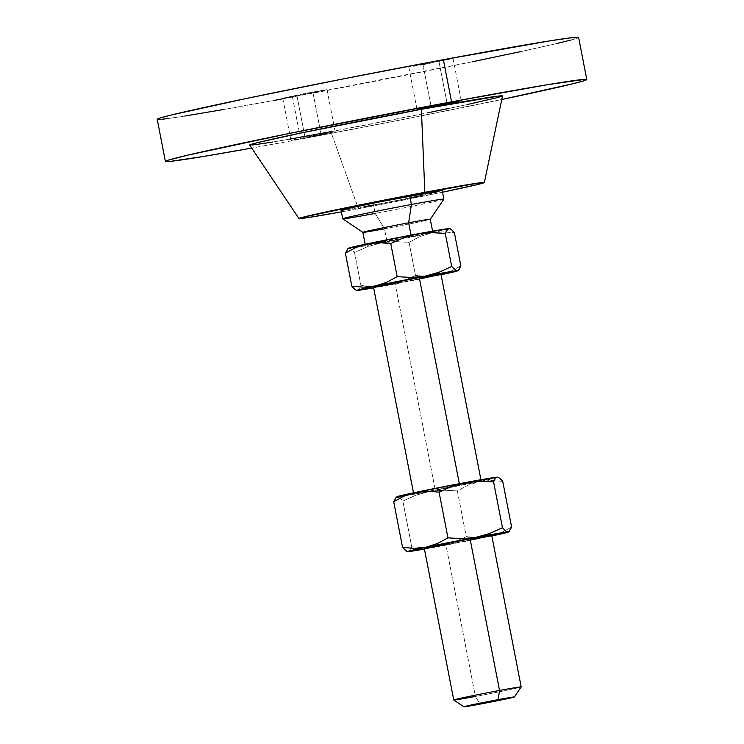 <?xml version="1.0" encoding="UTF-8"?>
<svg xmlns="http://www.w3.org/2000/svg" width="744" height="744" viewBox="0 0 744 744"><rect width="100%" height="100%" fill="white"/><g stroke="black" fill="none" stroke-linecap="round" stroke-linejoin="round"><path stroke-width="0.56" stroke-dasharray="3.72 2.79" d="M422.992 64.737L453.04 58.478L438.839 60.822L447.023 102.951L438.839 60.822L453.031 58.469L408.791 67.081L422.992 64.737L431.027 106.067L422.992 64.737M296.977 95.883L327.016 89.624L312.824 91.968L321.008 134.097L335.209 131.753L305.161 138.012L296.977 95.883L282.785 98.236L304.315 93.586L327.016 89.615L296.977 95.883L305.161 138.012L335.2 131.744L290.969 140.365L305.161 138.012L290.96 140.356L321.008 134.097L312.824 91.968L282.776 98.227L296.977 95.883M424.759 548.123L424.285 548.347A34.345 0.67 169 0 0 445.916 544.766L475.397 696.431L480.047 704.112L475.397 696.431A34.345 0.67 169 0 0 521.172 686.907A34.345 0.67 -11 0 1 475.397 696.431L445.916 544.766A34.345 0.67 169 0 0 491.7 535.224L486.502 536.61M453.766 700.011A34.345 0.67 169 0 0 475.397 696.431M373.507 287.128A34.345 0.67 169 0 0 395.138 283.557L435.268 489.998A34.345 0.67 -11 0 1 428.637 491.217A34.345 0.67 -11 0 1 413.627 493.57A34.345 0.67 -11 0 1 422.378 491.403A34.345 0.67 -11 0 1 458.146 484.27A34.345 0.67 -11 0 1 459.411 484.028L459.411 484.028A34.345 0.67 -11 0 1 473.9 481.433A34.345 0.67 -11 0 1 481.052 480.457A34.345 0.67 -11 0 1 478.578 481.201A34.345 0.67 -11 0 1 449.432 487.292A34.345 0.67 -11 0 1 435.268 489.998L395.138 283.557A34.345 0.67 169 0 0 440.922 274.024L435.724 275.401M342.742 218.801A51.513 1.004 169 0 0 375.181 213.426L384.49 228.789L386.954 241.428A34.345 0.67 -11 0 1 380.324 242.646A34.345 0.67 -11 0 1 365.313 244.999A34.345 0.67 -11 0 1 374.065 242.832A34.345 0.67 -11 0 1 409.832 235.699A34.345 0.67 -11 0 1 411.097 235.457L432.72 231.877L418.491 235.225L365.323 245.008L411.097 235.457A34.345 0.67 -11 0 1 425.577 232.863A34.345 0.67 -11 0 1 432.738 231.895A34.345 0.67 -11 0 1 430.255 232.63A34.345 0.67 -11 0 1 401.118 238.722A34.345 0.67 -11 0 1 386.954 241.428L384.49 228.789A34.345 0.67 169 0 0 430.274 219.257A34.345 0.67 -11 0 1 384.49 228.789L375.181 213.426L373.544 205L375.181 213.426A51.513 1.004 169 0 0 443.852 199.15M341.087 210.357A51.513 1.004 169 0 0 373.544 205L412.232 197.467M249.686 145.071A128.777 2.511 169 0 0 330.82 131.669L358.45 208.729A94.442 1.841 -11 0 1 341.384 211.873L358.45 208.729L330.82 131.669L427.54 112.828M157.217 119.31A214.635 4.194 169 0 0 292.448 96.999L300.632 139.128A214.635 4.194 -11 0 1 251.714 148.093L300.632 139.128L292.448 96.999L472.096 61.817M362.867 232.37L362.858 232.37A34.345 0.67 169 0 0 384.49 228.789M348.731 248.115L359.733 246.729L400.356 239.215L435.714 232.026L448.967 228.585M348.48 248.236A51.513 1.004 169 0 0 349.085 248.31A51.513 1.004 169 0 0 356.404 247.278A51.513 1.004 169 0 0 380.919 242.925A51.513 1.004 169 0 0 382.081 242.702A51.513 1.004 169 0 0 399.556 239.363A51.513 1.004 169 0 0 430.86 233.058A51.513 1.004 169 0 0 432.962 232.612A51.513 1.004 169 0 0 447.414 229.338L448.195 229.133M520.772 51.587L556.279 43.664M571.067 40.009L578.525 37.312M157.756 118.882L157.291 119.384M158.844 119.505L162.415 119.217M167.967 118.547L184.782 116.045M222.912 109.619L273.532 100.505M282.878 98.775L292.448 96.999A214.635 4.194 169 0 0 578.6 37.395M501.763 99.491A214.635 4.194 -11 0 1 300.632 139.128L402.272 119.626L501.763 99.491M449.078 108.392L467.809 104.42M250.663 145.173L252.802 145.006M272.871 142.02L289.1 139.24M330.82 131.669A128.777 2.511 169 0 0 502.507 95.93M442.513 192.212A94.442 1.841 -11 0 1 358.45 208.729L442.513 192.212M420.844 195.691L442.206 190.678A51.513 1.004 169 0 1 373.544 205M341.812 210.041L341.105 210.375M342.333 210.338L364.681 206.637M443.861 199.122A51.513 1.004 -11 0 1 375.181 213.426M347.978 248.701L350.303 248.543L354.535 252.523L360.97 285.622L358.376 290.048L360.97 285.622L373.023 286.403L382.091 286.031L441.071 274.759A51.513 1.004 -11 0 1 439.044 275.187L427.335 276.387L415.487 275.447L427.335 276.387L439.044 275.187A51.513 1.004 -11 0 1 389.103 285.054L402.681 281.251L415.487 275.447L409.051 242.349L394.952 241.568L380.919 242.925L367.341 246.72L354.535 252.523L360.97 285.622L375.069 286.403L389.103 285.054L402.681 281.251L415.487 275.447L409.051 242.349L419.635 236.685L430.86 233.058L442.568 231.858L454.417 232.788L442.568 231.858L430.86 233.058L419.635 236.685L409.051 242.349L394.952 241.568L380.919 242.925L367.341 246.72L354.535 252.523L350.303 248.543L347.681 248.933M447.414 229.338A51.513 1.004 169 0 0 449.59 228.622A51.513 1.004 169 0 0 449.553 228.585M356.051 290.207L357.269 290.439L356.051 290.207M444.745 273.662L450.269 271.56L441.062 274.722M450.269 271.56L460.852 265.887L450.269 271.56M389.103 285.054A51.513 1.004 -11 0 1 373.646 287.863L389.103 285.054M420.937 278.535L395.138 283.557M379.691 286.319L374.334 287.119M373.516 287.137L373.99 286.914M397.054 496.676L412.539 494.518L448.678 487.776L488.259 479.666L497.28 477.146M398.626 497.113L402.848 501.084L411.739 546.821L423.792 547.612L432.85 547.24L489.822 536.396A51.513 1.004 -11 0 1 439.881 546.254L453.431 542.469L466.256 536.656L457.365 490.919L443.294 490.138L429.232 491.486L415.673 495.281L402.848 501.084L411.739 546.821L409.144 551.258L411.739 546.821L425.819 547.612L439.881 546.254A51.513 1.004 -11 0 1 424.424 549.072L446.763 544.645L453.431 542.469L466.256 536.656L457.365 490.919L467.939 485.265L479.173 481.619L490.863 480.429L502.73 481.359L490.863 480.429L479.173 481.619L467.939 485.265L457.365 490.919L443.294 490.138L429.232 491.486L415.673 495.281L402.848 501.084L399.947 497.941L397.398 496.88A51.513 1.004 169 0 0 404.717 495.848A51.513 1.004 169 0 0 429.232 491.486A51.513 1.004 169 0 0 430.395 491.273A51.513 1.004 169 0 0 447.879 487.934A51.513 1.004 169 0 0 479.173 481.619A51.513 1.004 169 0 0 481.275 481.182A51.513 1.004 169 0 0 495.727 477.908L496.508 477.695M435.268 489.998L413.645 493.579L427.874 490.24L481.043 480.447L435.268 489.998M495.727 477.908A51.513 1.004 169 0 0 497.903 477.192A51.513 1.004 169 0 0 497.876 477.155M396.794 496.806A51.513 1.004 169 0 0 397.398 496.88L396.003 497.494M491.831 535.931L478.122 537.596L466.256 536.656L478.122 537.596L491.84 535.968A51.513 1.004 -11 0 1 489.822 536.396L501.056 532.76L511.621 527.096L501.056 532.76L495.532 534.862M471.705 539.744L445.916 544.766M430.46 547.528L425.112 548.319M406.819 551.416L408.047 551.648L406.819 551.416M453.04 58.478L461.224 100.607M327.016 89.624L335.209 131.753M413.487 492.826L413.627 493.57M365.174 244.264L365.313 244.999M432.589 231.161L432.738 231.895M480.912 479.722L481.052 480.457M282.776 98.227L290.96 140.356M408.791 67.081L416.984 109.21"/><path stroke-width="1.12" d="M431.176 106.866L431.027 106.067L431.176 106.866L459.755 101.054L447.023 102.951L461.224 100.607L416.984 109.21L431.176 106.866M470.059 538.796A34.345 0.67 169 0 0 424.275 548.337L470.059 538.796L499.54 690.469L470.059 538.796L491.682 535.215A34.345 0.67 169 0 0 470.059 538.796M475.397 696.431A34.345 0.67 -11 0 1 453.756 700.002A34.345 0.67 -11 0 1 499.54 690.469A34.345 0.67 169 0 0 453.766 700.011L463.828 706.8A25.752 0.502 -11 0 1 498.164 699.639L499.54 690.469L498.164 699.639L514.383 696.951L480.047 704.112A25.752 0.502 -11 0 1 463.828 706.8L498.164 699.639A25.752 0.502 -11 0 1 514.383 696.97A25.752 0.502 -11 0 1 480.047 704.112L463.828 706.8M374.334 287.119L387.754 283.799L419.291 277.596L459.346 483.684L419.291 277.596A34.345 0.67 169 0 0 373.507 287.128L413.627 493.57M442.224 190.697A51.513 1.004 169 0 0 409.767 196.053L411.404 204.479A51.513 1.004 169 0 0 342.742 218.801L362.867 232.37A34.345 0.67 -11 0 1 408.642 222.819L411.404 204.479L409.767 196.053A51.513 1.004 169 0 0 341.087 210.357L342.724 218.782A51.513 1.004 -11 0 1 411.404 204.479A51.513 1.004 -11 0 1 443.861 199.122L442.224 190.697L440.969 190.715L380.482 201.698L348.88 208.292L342.333 210.338M384.49 228.789A34.345 0.67 -11 0 1 362.867 232.37M375.181 213.426A51.513 1.004 -11 0 1 342.724 218.782M467.809 104.42L497.996 97.473L502.47 95.855L499.382 95.957L421.374 109.294A128.777 2.511 169 0 0 249.686 145.071L298.958 218.559A94.442 1.841 -11 0 1 424.852 192.324L421.374 109.294L303.115 132.572L258.066 142.495L250.003 144.801L250.663 145.173M341.384 211.873A94.442 1.841 -11 0 1 298.958 218.559M578.051 37.823L578.525 37.312L573.391 37.479L551.034 40.66L443.368 59.706A214.635 4.194 169 0 0 157.217 119.31L165.4 161.439A214.635 4.194 -11 0 1 451.552 101.835L443.368 59.706L341.728 79.199L246.264 98.496L171.194 115.041L160.248 117.98L157.291 119.384L158.844 119.505M586.784 79.524A214.635 4.194 -11 0 1 501.763 99.491L572.806 83.784L583.752 80.854L586.244 79.952L586.709 79.441L585.156 79.329L548.123 84.593L451.552 101.835A214.635 4.194 -11 0 1 586.784 79.524L578.6 37.395A214.635 4.194 169 0 0 443.368 59.706L451.552 101.835L290.355 133.241L187.721 155.171L168.442 160.109L165.475 161.522L170.608 161.355L204.061 156.37L251.714 148.093A214.635 4.194 -11 0 1 165.4 161.439M432.738 231.895L430.274 219.257L443.852 199.15A51.513 1.004 169 0 0 411.404 204.479L408.642 222.819A34.345 0.67 -11 0 1 430.274 219.266A34.345 0.67 169 0 0 408.642 222.819L411.032 235.113L408.642 222.819A34.345 0.67 169 0 0 362.858 232.361L365.313 244.999M449.553 228.585A51.513 1.004 169 0 0 448.967 228.585L397.687 237.68L348.48 248.291M472.096 61.817L520.772 51.587M556.279 43.664L571.067 40.009M162.415 119.217L167.967 118.547M184.782 116.045L222.912 109.619M273.532 100.505L282.878 98.775M447.023 102.951L416.984 109.219L447.023 102.951M427.54 112.828L449.078 108.392M252.802 145.006L272.871 142.02M289.1 139.24L330.82 131.669M484.353 182.522L502.507 95.93A128.777 2.511 169 0 0 421.374 109.294L424.852 192.324A94.442 1.841 -11 0 1 484.353 182.522A94.442 1.841 -11 0 1 442.513 192.212L478.206 184.382L484.121 182.698L479.629 182.847L389.205 199.122L302.259 217.397L298.986 218.587L306.974 217.75L342.203 211.724M412.232 197.467L420.844 195.691M364.681 206.637L373.544 205M450.185 228.817L451.515 229.645L448.967 228.585L447.86 228.975L445.275 233.402L451.701 266.501L445.275 233.402L431.185 232.621L417.133 233.969L403.574 237.764L390.758 243.567L397.184 276.666L390.758 243.567L378.891 242.637L367.192 243.837L378.891 242.637L390.758 243.567L403.574 237.764L410.251 235.578L424.154 232.984L431.185 232.621L445.275 233.402L446.893 229.952L448.967 228.585A51.513 1.004 169 0 0 417.133 233.969A51.513 1.004 169 0 0 367.192 243.837L355.958 247.473L345.383 253.127L351.819 286.226L345.383 253.127L347.978 248.701L345.383 253.127L355.958 247.473L367.192 243.837A51.513 1.004 169 0 0 348.48 248.236L347.681 248.933M457.755 270.788L459.234 269.337L460.852 265.887L454.417 232.788L451.515 229.645L454.417 232.788L460.852 265.887L458.258 270.323L455.933 270.472L451.701 266.501L438.886 272.304L425.326 276.098L411.274 277.456L397.184 276.666L386.62 282.329L375.385 285.966L363.686 287.165L351.819 286.226L354.721 289.379L356.683 290.43A51.513 1.004 -11 0 1 375.385 285.966A51.513 1.004 -11 0 1 425.326 276.098A51.513 1.004 -11 0 1 457.151 270.714A51.513 1.004 -11 0 1 457.755 270.788A51.513 1.004 -11 0 1 441.071 274.759L457.765 270.723L454.612 269.654L451.701 266.501L438.886 272.304L425.326 276.098L411.274 277.456L397.184 276.666L386.62 282.329L375.385 285.966L363.686 287.165L351.819 286.226L356.051 290.207M458.258 270.323L380.779 284.84L356.925 290.244L373.646 287.863A51.513 1.004 -11 0 1 357.269 290.439L358.376 290.048L357.269 290.439A51.513 1.004 -11 0 1 356.683 290.43M441.062 274.722L444.745 273.662M481.052 480.457L440.922 274.024A34.345 0.67 169 0 0 419.291 277.596L440.439 274.238M435.724 275.401L420.937 278.535M395.138 283.557L379.691 286.319M497.894 477.164L446.009 486.251L396.794 496.862M508.533 531.988L509.333 531.3L506.701 531.681L502.479 527.71L489.682 533.504L476.095 537.308L462.071 538.656L447.962 537.875L437.379 543.539L426.154 547.175A51.513 1.004 -11 0 1 476.095 537.308A51.513 1.004 -11 0 1 507.929 531.914A51.513 1.004 -11 0 1 508.533 531.988A51.513 1.004 -11 0 1 491.84 535.968L508.533 531.932L505.381 530.853L502.479 527.71L493.588 481.973L495.206 478.522L497.28 477.146A51.513 1.004 169 0 0 465.456 482.54L479.48 481.182L493.588 481.973L495.206 478.522L497.28 477.146L498.508 477.388L497.876 477.155A51.513 1.004 169 0 0 497.28 477.146L499.829 478.215L502.73 481.359L511.621 527.096L509.026 531.532L431.557 546.04L407.693 551.444L424.424 549.072A51.513 1.004 -11 0 1 408.047 551.648A51.513 1.004 -11 0 1 407.461 551.639A51.513 1.004 -11 0 1 426.154 547.175L414.445 548.365L402.597 547.435L405.499 550.588L407.461 551.639M465.456 482.54A51.513 1.004 169 0 0 415.505 492.398L427.223 491.198L439.072 492.137L451.868 486.344L458.546 484.149L472.459 481.554L479.48 481.182L493.588 481.973L502.479 527.71L489.682 533.504L476.095 537.308L462.071 538.656L447.962 537.875L439.072 492.137L451.868 486.344L465.456 482.54M398.626 497.113L396.301 497.271L393.706 501.698L404.29 496.034L415.505 492.398A51.513 1.004 169 0 0 396.794 496.806L396.003 497.494M491.217 535.438L491.682 535.215L521.181 686.898A34.345 0.67 169 0 0 499.54 690.469A34.345 0.67 -11 0 1 521.181 686.898L514.383 696.97M486.502 536.61L471.705 539.744M445.916 544.766L430.46 547.528M425.112 548.319L424.285 548.347L453.756 700.002M408.047 551.648L409.144 551.258L408.047 551.648M491.831 535.931L495.532 534.862M509.026 531.532L511.621 527.096L502.73 481.359L498.508 477.388M415.505 492.398L427.223 491.198L439.072 492.137L447.962 537.875L437.379 543.539L426.154 547.175L414.445 548.365L402.597 547.435L393.706 501.698L404.29 496.034L415.505 492.398M396.301 497.271L393.706 501.698L402.597 547.435L406.819 551.416"/></g></svg>
